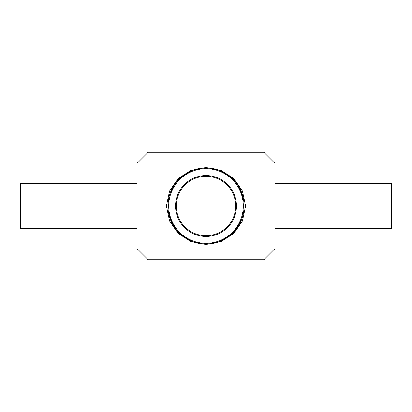 <?xml version="1.0" encoding="UTF-8"?>
<svg xmlns="http://www.w3.org/2000/svg" width="412" height="412" viewBox="0 0 412 412"><rect width="100%" height="100%" fill="white"/><g stroke="black" fill="none" stroke-linecap="round" stroke-linejoin="round"><path stroke-width="0.62" d="M204.311 167.972L207.55 167.967M212.85 168.554L218.54 170.058M225.385 173.241L233.99 180.204M238.97 186.981L243.152 197.714M244.002 203.78L243.986 208.415M243.379 213.21L242.23 217.675M239.717 223.665L235.257 230.349M230.329 235.278L222.794 240.16M214.085 243.198L209.868 243.868M208.281 243.997L204.249 244.022M201.581 243.806L197.745 243.157M188.943 240.031L181.476 235.113M176.037 229.474L172.165 223.438M171.778 222.665L168.673 213.462M167.947 204.975L168.513 199.382M170.393 192.543L172.53 187.872M177.68 180.564L186.538 173.287M193.65 169.991L199.413 168.508M206 167.504L190.56 170.553L178.133 178.653L169.605 190.849L166.412 206L169.605 221.151L178.138 233.347L190.56 241.447L206 244.496L221.44 241.447L233.862 233.347L242.395 221.151L245.588 206L242.395 190.849L233.867 178.653L221.44 170.553L206 167.504M148.16 206L148.16 259.74L263.84 259.74L263.84 152.26L148.16 152.26L148.16 206M167.936 206A38.064 38.064 0 0 0 225.034 238.965A38.064 38.064 0 0 0 225.034 173.035A38.064 38.064 0 0 0 167.936 206M168.699 206A37.301 37.301 0 0 1 224.653 173.694A37.301 37.301 0 0 1 224.653 238.306A37.301 37.301 0 0 1 168.699 206M175.548 206A30.452 30.452 0 0 0 221.229 232.373A30.452 30.452 0 0 0 221.229 179.627A30.452 30.452 0 0 0 175.548 206M176.31 206A29.69 29.69 0 0 1 220.847 180.286A29.69 29.69 0 0 1 220.847 231.714A29.69 29.69 0 0 1 176.31 206M148.16 152.26L137.036 163.384L137.036 248.616L148.16 259.74M263.84 152.26L274.964 163.384L274.964 248.616L263.84 259.74M274.964 183.608L391.4 183.608L391.4 228.392L274.964 228.392M137.036 183.608L20.6 183.608L20.6 228.392L137.036 228.392"/></g></svg>
